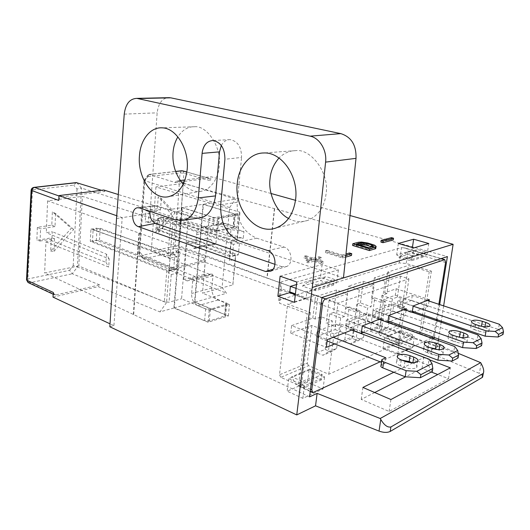 <?xml version="1.0" encoding="UTF-8"?>
<svg xmlns="http://www.w3.org/2000/svg" width="530" height="530" viewBox="0 0 530 530"><rect width="100%" height="100%" fill="white"/><g stroke="black" fill="none" stroke-linecap="round" stroke-linejoin="round"><path stroke-width="0.4" stroke-dasharray="2.65 1.99" d="M204.606 320.67L205.666 308.91L210.397 309.222L226.747 304.187L225.767 303.034L218.035 299.973C213.809 297.727 211.742 293.752 211.834 288.055L212.947 275.918C212.868 274.533 212.325 273.871 211.318 273.924L207.515 275.825L204.043 274.514L207.276 238.182L210.794 239.374L213.961 243.76L215.147 244.297L215.948 243.118L195.55 247.424L196.643 234.638C197.14 230.537 198.863 228.039 201.831 227.151L204.772 227.31L212.795 229.96L217.631 230.331L218.771 217.923L213.915 217.545L182.419 207.535L174.31 307.89L204.606 320.67L209.317 320.975L225.634 315.701L224.66 314.515L194.536 302.232L203.036 204.269L182.419 207.535M195.55 247.424L194.748 248.63L193.556 248.073L190.356 243.568L186.818 242.323L183.731 279.555L187.222 280.913L191.032 278.985C192.039 278.932 192.589 279.621 192.668 281.032L191.608 293.474C191.535 299.311 193.629 303.392 197.882 305.724L205.666 308.91M234.34 213.921L235.373 214.782L234.585 215.087L233.419 227.251L234.2 226.926L233.173 226.025L234.34 213.921L203.036 204.269M218.771 217.923L234.585 215.087M215.948 243.118L217.088 230.649C217.598 226.648 219.327 224.203 222.282 223.322L225.21 223.474L233.173 226.025M233.419 227.251L217.631 230.331M194.536 302.232L174.31 307.89M207.515 275.825L187.222 280.913M204.043 274.514L183.731 279.555M207.276 238.182L186.818 242.323M210.794 239.374L190.356 243.568M482.823 375.942L479.378 373.372L427.359 351.748L437.356 346.911L204.368 262.005L169.468 270.108L226.555 293.276L222.096 287.498L225.184 254.89L229.516 256.454L229.424 260.714L231.345 240.706L230.855 242.488L236.811 241.216L163.611 217.042L162.756 228.331L235.459 255.089L232.862 284.901L202.48 293.136L229.497 304.306L209.198 310.302L181.552 298.807L187.872 222.388L175.198 224.64L172.946 253.102L179.856 251.637L174.873 254.493L97.03 228.105L96.347 240.256L169.282 267.696L166.553 302.531L77.413 267.034L72.272 273.765L69.562 270.32L27.891 278.952L29.66 282.808L55.835 294.952L54.669 294.912L53.285 292.441M209.198 310.302L208.105 322.233L228.364 315.946L194.927 302.127L226.555 293.276M208.105 322.233L173.9 308.01L159.954 311.905L98.249 286.631L99.554 284.882L55.835 294.952M53.007 297.125L98.249 286.631M109.849 326.785L113.91 325.645L110.028 323.83M431.248 372.014L422.046 368.456L405.589 376.823M374.71 392.531L361.221 399.388L389.126 411.459L448.486 378.672L437.747 374.525M397.692 354.371L412.738 347.395L398.235 341.996L382.998 348.753L397.692 354.371L399.322 343.513L384.581 337.868L399.832 331.363L414.374 336.788L399.322 343.513M307.532 382.216L287.18 391.233L302.862 398.361L323.035 389L307.532 382.216L309.03 370.092L324.592 376.896L304.392 385.919L288.645 378.784L309.03 370.092M443.656 305.876L441.311 321.16M441.145 322.233L438.562 339.048M438.317 340.624L437.356 346.911M433.759 338.988L429.042 341.188L427.359 351.748M439.681 304.565L437.243 319.762M437.071 320.829L434.381 337.55M343.466 277.925L150.043 213.239L157.152 112.83C158.364 103.721 161.862 98.679 167.646 97.699M288.552 218.466C294.508 221.885 300.907 222.534 307.771 220.414C318.344 215.69 324.446 206.885 326.056 193.993C329.799 173.568 311.004 148.254 295.502 150.646C289.4 150.706 283.901 153.17 279.005 158.033M183.221 184.221C188.892 190.005 194.921 192.344 201.294 191.237C210.814 189.972 218.738 177.63 219.274 165.585C221.838 147.791 207.197 125.497 194.855 126.73C188.157 126.445 182.499 129.81 177.868 136.833M116.52 218.565L122.225 217.658L113.91 325.645M150.043 213.239L122.225 217.658L116.732 215.743M217.558 218.764L216.412 231.358L236.99 227.324L238.189 215.048L217.558 218.764L181.995 207.601L167.772 209.847L118.296 194.517M238.189 215.048L203.434 204.209L235.611 199.114L183.711 183.201M180.22 180.511L176.457 180.982L181.816 182.625M271.022 193.49L210.867 176.695L185.023 179.915M350.012 215.531L295.502 200.32M280.118 276.176L322.094 264.563L338.378 269.916L296.8 282.053M313.806 261.27L308.082 262.8L305.87 262.072L311.6 260.541L304.101 258.077L305.764 257.646L313.25 260.104L318.861 258.607L321.054 259.322L315.456 260.826L323.075 263.317L321.432 263.774L313.806 261.27L314.032 259.375L308.308 260.899L308.082 262.8M380.891 242.071L391.213 239.321L393.293 239.924M345.653 257.103L342.519 257.971L325.413 252.538L326.944 252.141L341.824 256.851L349.296 254.811L351.496 255.493M352.602 245.469L358.2 244.012L363.646 243.972L372.815 246.331L375.883 248.159M58.724 200.426C59.002 198.458 59.963 197.279 61.612 196.882L104.96 191.416L101.422 190.316M31.111 190.489L32.502 189.892L34.039 187.362M76.267 182.605L73.703 185.156L32.502 189.892L27.891 278.952L26.52 279.853M104.96 191.416L103.8 190.018M167.772 209.847L173.25 217.022L169.282 267.696L173.681 269.432L174.873 254.493L167.937 255.983L170.408 224.316L82.382 196.372L78.811 265.967L164.386 301.868L169.063 302.193L181.552 298.807M76.784 182.651L81.434 188.084L173.25 217.022M69.562 270.32L73.213 265.57L77.413 267.034L81.434 188.084L77.009 188.991L73.703 185.156M37.358 227.357L36.861 240.322L51.251 237.897L50.688 251.114L71.325 228.317L52.371 211.695L51.801 225.118L37.358 227.357L40.565 228.841L40.088 241.037L36.861 240.322M99.554 284.882L72.272 273.765M28.07 282.543L29.66 282.808L72.319 273.785M166.553 302.531L159.954 311.905M181.995 207.601L173.9 308.01M178.133 272.923L171.25 274.56L166.771 271.055L173.681 269.432L178.133 272.923L179.856 251.637M171.25 274.56L169.063 302.193M172.946 253.102L167.937 255.983L90.968 229.112L90.299 241.342L166.771 271.055L164.386 301.868M431.778 337.915L178.279 245.635L151.282 251.154L232.69 283.49M458.225 353.318L429.042 341.188M78.811 265.967L44.646 272.95L309.573 396.891M393.81 372.265L423.775 357.558L429.525 359.784M216.412 231.358L187.872 222.388M175.198 224.64L170.408 224.316M290.42 286.366L47.614 200.844L82.382 196.372M322.002 297.469L306.817 292.129L336.716 282.828L320.498 277.475L296.508 284.564M236.99 227.324L209.105 218.612L239.885 213.139L239.659 212.099L155.939 186.924L183.287 183.406L447.393 256.586M411.962 259.428L427.061 254.738L411.962 250.458L396.652 254.983L411.962 259.428L413.692 247.927M90.968 229.112L97.03 228.105M90.299 241.342L96.347 240.256M47.614 200.844L46.302 232.67L52.265 231.709L51.867 240.858L45.924 241.879L44.646 272.95M45.924 241.879L108.71 267.047L109.193 258.971L46.302 232.67M139.277 233.048L133.686 314.509M109.193 258.971L106.477 254.155L52.265 231.709M106.477 254.155L105.987 262.33L51.867 240.858M105.987 262.33L108.71 267.047M138.926 233.107L133.341 314.601M295.323 294.72L306.029 298.662L306.817 292.129M338.378 269.916L336.716 282.828M306.029 298.662L294.428 302.378M322.094 264.563L320.498 277.475M274.639 208.654L267.173 277.906M274.394 208.694L266.928 277.972M183.287 183.406L181.081 210.834L243.939 231.55L243.25 238.447L180.439 218.777L178.279 245.635M243.939 231.55L230.981 229.576L230.305 236.652L243.25 238.447M230.305 236.652L176.02 219.533L180.439 218.777M155.939 186.924L151.282 251.154M176.02 219.533L176.649 211.549L181.081 210.834M239.659 212.099L236.811 241.216L237.307 239.441L231.345 240.706M239.885 213.139L237.307 239.441M232.862 284.901L235.366 259.302L229.424 260.714M209.105 218.612L202.48 293.136M235.366 259.302L235.459 255.089L229.516 256.454L230.855 242.488L158.424 217.903L163.611 217.042M162.756 228.331L157.582 229.258L225.184 254.89L229.669 207.541L143.849 180.432L144.723 180.889L139.794 252.068L138.867 253.777L222.096 287.498M158.424 217.903L157.582 229.258M139.794 252.068L142.484 255.221L142.537 258.07L143.272 258.753L139.463 254.301L144.557 180.558L149.202 174.489L148.049 174.94L147.989 176.609L144.723 180.889M143.272 258.753L168.533 268.988L169.468 270.108M229.669 207.541L235.611 199.114M194.927 302.127L203.434 204.209M176.457 180.982L175.291 182.539L149.202 174.489M157.35 208.767L145.995 210.523L145.187 222.07L156.516 220.162L155.648 231.968L172.568 211.947L158.232 196.802L157.35 208.767L160.451 210.012L149.115 211.795L145.995 210.523M204.368 262.005L204.666 258.064L178.762 248.722L174.98 248.49L176.642 251.723L143.312 258.772M204.666 258.064L202.533 261.151L168.533 268.988M175.291 182.539L208.86 178.305L210.556 180.75L210.867 176.695M202.533 261.151L176.642 251.723L178.762 248.722L183.883 173.204L182.797 170.879M181.631 170.746L180.014 172.926L174.98 248.49L142.484 255.221M149.115 211.795L148.34 222.653L145.187 222.07M148.34 222.653L159.656 220.732L156.516 220.162M159.656 220.732L158.808 232.166L155.648 231.968M158.808 232.166L175.013 212.934L172.568 211.947M175.013 212.934L161.312 198.432L158.232 196.802M161.312 198.432L160.451 210.012M228.364 315.946L229.497 304.306M176.649 211.549L230.981 229.576M428.796 243.522L427.061 254.738M412.393 247.556L411.962 250.458M398.328 243.462L396.652 254.983M414.374 336.788L412.738 347.395M382.998 348.753L384.581 337.868M398.235 341.996L399.832 331.363M288.645 378.784L287.18 391.233M323.035 389L324.592 376.896M302.862 398.361L304.392 385.919M422.046 368.456L423.775 357.558M362.911 387.43L361.221 399.388M448.486 378.672L450.301 367.82M389.126 411.459L390.915 399.527M40.088 241.037L54.471 238.593L51.251 237.897M54.471 238.593L53.914 251.406L50.688 251.114M53.914 251.406L73.697 229.497L71.325 228.317M73.697 229.497L55.564 213.577L52.371 211.695M55.564 213.577L55.001 226.575L51.801 225.118M55.001 226.575L40.565 228.841M308.308 260.899L306.095 260.17L305.87 262.072M306.095 260.17L311.825 258.653L311.6 260.541M311.825 258.653L304.326 256.202L304.101 258.077M304.326 256.202L305.982 255.778L305.764 257.646M305.982 255.778L313.482 258.223L313.25 260.104M313.482 258.223L319.087 256.739L318.861 258.607M319.087 256.739L321.286 257.447L321.054 259.322M321.286 257.447L315.688 258.938L315.456 260.826M315.688 258.938L323.313 261.423L323.075 263.317M323.313 261.423L321.67 261.873L321.432 263.774M321.67 261.873L314.032 259.375M391.451 237.645L391.213 239.321M342.519 257.971L342.758 256.123L325.639 250.716L325.413 252.538M325.639 250.716L327.169 250.326L326.944 252.141M327.169 250.326L342.062 255.016L341.824 256.851M349.535 252.989L349.296 254.811M342.062 255.016L345.984 253.95M345.845 255.281L342.758 256.123M358.432 242.276L358.2 244.012M359.936 242.084L359.704 243.82M361.559 242.058L361.327 243.787M363.878 242.236L363.646 243.972M365.74 242.541L365.508 244.27M367.734 243.005L367.495 244.741M373.06 244.595L372.815 246.331M374.617 245.185L374.372 246.927M375.598 245.734L375.353 247.483M356.359 243.992L356.127 245.741L359.353 244.9M371.987 246.92L373.272 247.636L372.756 248.398L372.994 246.642M356.127 245.741L368.608 249.531L372.756 248.398M372.656 247.192L372.723 246.715M373.272 247.636L373.451 246.351M373.305 248.04L373.551 246.291M368.608 249.531L368.853 247.762M220.725 204.732L237.221 202.321C236.565 220.281 243.091 232.246 256.798 238.222L284.106 247.079C291.659 249.054 293.647 263.655 286.756 266.471L281.907 266.709L272.95 269.306M199.028 218.002L192.443 217.34L156.767 205.766L154.82 205.574L137.648 207.747M221.321 145.498C223.441 141.629 226.356 139.675 230.066 139.629C237.712 141.132 241.541 147.068 241.567 157.423L224.906 159.272M237.221 202.321L241.567 157.423M274.99 264.337L281.907 266.709M150.063 211.41C150.739 208.005 152.329 206.057 154.82 205.574M359.333 289.877L348.422 286.167L345.494 308.261L356.306 312.15L359.333 289.877L374.18 284.928L363.394 281.351L348.422 286.167M278.76 300.318L399.262 262.94L406.218 263.45L431.374 271.135L429.254 271.863L408.418 265.477L387.702 272.095L389.941 272.804L374.365 277.819L385.065 281.304L400.501 276.156L408.928 278.833L338.014 303.133L329.117 299.947L347.494 293.825L336.497 290.009L317.98 295.965L315.622 295.124L287.604 304.074L310.368 312.614L307.221 313.687L279.648 303.293L278.76 300.318L280.807 282.066L401.508 247.629L399.262 262.94M401.508 247.629L404.841 247.954L441.185 258.607M289.784 291.864L281.284 288.77L280.807 282.066M398.792 257.169L412.28 253.121L424.344 256.686L411.002 260.859L398.792 257.169L404.092 253.472L417.527 249.484L412.28 253.121M302.458 286.087L320.637 280.635L333.589 285.08L315.555 290.725L302.458 286.087L308.036 281.96L326.175 276.581L320.637 280.635M445.564 262.469L408.014 251.386C407.901 249.491 406.848 248.351 404.841 247.954M408.014 251.386L406.218 263.45M310.368 312.614L301.358 386.443L280.82 377.32L308.553 365.68L328.772 374.233L399.309 342.804L380.103 335.649L400.72 326.99L419.594 333.767L422.205 329.673L434.103 333.9L436.25 320.551M436.415 319.484L438.853 304.286M434.103 333.9L432.851 337M380.116 361.818L405.218 350.204M407.954 348.939L431.334 338.12M353.901 330.872L353.126 336.55L334.794 343.943M381.103 320.08L380.308 325.586L363.62 332.323M406.073 310.176L405.264 315.522L390.014 321.677M412.791 312.488L412.154 312.74L412.227 312.289M429.075 301.06L428.253 306.247L414.268 311.892M310.527 389.305L298.695 384.065L299.741 386.84L300.735 386.721L313.767 392.518M301.358 386.443L300.735 386.721M298.695 384.065L307.221 313.687M400.68 330.389L387.244 336.106L399.05 340.479L412.353 334.609L400.68 330.389L404.31 336.689L390.928 342.559L387.244 336.106M309.672 369.112L291.699 376.757L304.313 382.296L322.154 374.418L309.672 369.112L313.641 376.479L295.727 384.343L291.699 376.757M431.374 271.135L422.205 329.673M419.594 333.767L429.254 271.863M380.103 335.649L378.877 333.502L399.527 324.923L400.72 326.99M399.527 324.923L408.418 265.477M378.877 333.502L383.78 299.397L395.287 295.223L396.241 288.764L384.72 292.818L387.702 272.095M384.72 292.818L386.94 293.56L389.941 272.804M413.195 305.949L400.779 301.749L405.761 299.874L397.407 297.072L392.392 298.913L381.878 295.356L386.94 293.56M396.241 288.764L429.3 299.635M383.071 330.455L388.258 327.162L381.255 330.044L376.042 333.363L383.071 330.455L377.175 328.289L381.878 295.356M392.392 298.913L388.258 327.162M381.255 330.044L385.37 301.49L374.796 297.867L370.112 331.157L376.042 333.363M370.112 331.157L377.175 328.289M374.796 297.867L371.391 299.079L374.365 277.819M385.37 301.49L381.991 302.729L371.391 299.079M381.991 302.729L385.065 281.304M397.407 297.072L400.501 276.156M405.761 299.874L408.928 278.833M328.772 374.233L334.006 333.979L340.154 331.601L341.128 324.234L334.973 326.56L338.014 303.133M400.779 301.749L399.779 308.48L404.761 306.552L399.309 342.804M349.369 321.127L348.395 328.401L367.595 320.961L368.582 313.886L349.369 321.127L362.308 325.91M376.154 311.037L375.16 318.026L392.809 311.183L393.81 304.379L376.154 311.037L388.828 315.509M334.006 333.979L311.892 325.447L290.745 333.118L326.334 347.362M353.126 336.55L340.154 331.601M290.745 333.118L291.619 325.606L327.328 339.637M291.619 325.606L312.793 318.146L315.125 319.034L321.359 316.821L332.343 320.941L326.155 323.214L334.973 326.56M341.128 324.234L354.139 329.117M328.361 351.801L323.008 355.279L331.296 351.854L336.636 348.395L328.361 351.801L332.343 320.941M321.359 316.821L316.847 352.768L323.008 355.279M329.117 299.947L326.155 323.214M336.636 348.395L340.638 317.901L344.493 316.49L347.494 293.825M344.493 316.49L333.595 312.481L336.497 290.009M333.595 312.481L329.713 313.859L325.168 349.389L316.847 352.768M315.125 319.034L317.98 295.965M325.168 349.389L331.296 351.854M329.713 313.859L340.638 317.901M312.793 318.146L315.622 295.124M311.892 325.447L307.248 363.255L279.482 374.79L287.604 304.074M307.248 363.255L308.553 365.68M280.82 377.32L279.482 374.79M404.761 306.552L383.78 299.397M399.779 308.48L412.154 312.74M428.253 306.247L395.287 295.223M361.294 333.257L348.395 328.401M368.582 313.886L381.335 318.45M367.595 320.961L380.308 325.586M387.801 322.565L375.16 318.026M393.81 304.379L406.298 308.652M392.809 311.183L405.264 315.522M412.353 334.609L411.618 339.359L404.31 336.689M411.618 339.359L398.322 345.335L390.928 342.559M398.322 345.335L399.05 340.479M322.154 374.418L321.465 379.844L313.641 376.479M321.465 379.844L303.63 387.854L295.727 384.343M303.63 387.854L304.313 382.296M281.284 288.77L279.648 303.293M411.002 260.859L411.77 255.758L404.092 253.472M411.77 255.758L425.113 251.69L417.527 249.484M425.113 251.69L424.344 256.686M315.555 290.725L316.277 284.829L308.036 281.96M316.277 284.829L334.324 279.337L326.175 276.581M334.324 279.337L333.589 285.08M356.306 312.15L359.969 310.805L355.908 340.465L363.507 337.345L367.588 308.01L371.126 306.711L374.18 284.928M355.908 340.465L350.621 343.871L358.247 340.717L363.507 337.345M359.969 310.805L349.191 306.95L344.573 341.519L350.621 343.871M344.573 341.519L352.231 338.412L358.247 340.717M352.231 338.412L356.869 304.227L367.588 308.01M356.869 304.227L360.44 302.961L371.126 306.711M360.44 302.961L363.394 281.351M349.191 306.95L345.494 308.261M162.763 228.721L238.315 254.857L232.385 256.235L156.708 229.815L162.763 228.721L163.598 217.664L239.481 243.031L238.315 254.857M239.481 243.031L233.538 244.33L232.385 256.235M233.538 244.33L157.529 218.678L156.708 229.815M157.529 218.678L163.598 217.664M176.02 269.373L169.07 270.989L92.478 241.382L99.494 240.117L176.02 269.373L177.047 256.619L170.077 258.136L169.07 270.989M170.077 258.136L93.134 229.424L92.478 241.382M177.047 256.619L100.17 228.251L93.134 229.424M100.17 228.251L99.494 240.117M351.741 330.058L335.861 324.075L317.172 331.058L333.251 337.312M335.861 324.075L335.145 329.587L316.463 336.716L317.172 331.058M432.328 371.45L428.207 365.11L429.148 359.214M335.145 329.587L428.207 365.11M382.322 359.34L381.448 365.322L384.899 363.699L381.487 362.354M327.156 340.936L316.463 336.716M381.448 365.322L381.01 365.614M401.29 359.897L400.382 365.852L404.079 367.297C409.677 369.112 413.85 369.191 416.606 367.535C417.766 366.051 416.507 364.534 412.843 362.99L412.227 362.752M400.382 365.852C396.824 364.315 395.605 362.831 396.731 361.4C397.685 360.552 399.454 360.148 402.031 360.181M385.774 357.75L384.899 363.699M379.056 319.345L363.494 313.753L346.368 320.153L362.295 326.043M363.494 313.753L362.758 319.053L345.646 325.586L346.368 320.153M458.066 357.975L453.72 352.145L454.667 346.494M362.758 319.053L453.72 352.145M361.533 331.535L345.646 325.586M428.346 347.011L427.438 352.715L431.036 354.06C436.409 355.736 440.357 355.835 442.881 354.358C443.928 352.993 442.643 351.589 439.019 350.138L437.522 349.588M427.438 352.715C423.907 351.277 422.662 349.899 423.682 348.581C424.775 347.673 426.862 347.349 429.943 347.6M404.125 309.507L388.881 304.266L373.133 310.149L388.801 315.688M388.881 304.266L388.139 309.368L372.398 315.37L373.133 310.149M481.538 345.692L477.02 340.306L477.961 334.887M388.139 309.368L477.02 340.306M388.033 320.968L372.398 315.37M453.024 335.265L452.11 340.737C448.632 339.379 447.353 338.094 448.287 336.881C449.606 335.894 452.13 335.689 455.866 336.265M463.034 337.749L462.922 338.398L460.146 337.431M462.922 338.398C466.493 339.77 467.798 341.075 466.85 342.334C464.532 343.659 460.789 343.539 455.621 341.989L452.11 340.737M427.22 300.45L412.287 295.521L397.758 300.947L413.161 306.161M412.287 295.521L411.538 300.43L397.016 305.976L397.758 300.947M503.023 334.45L498.372 329.455L499.313 324.241M411.538 300.43L498.372 329.455M412.386 311.243L397.016 305.976M475.622 324.506L474.714 329.766C471.276 328.487 469.984 327.282 470.839 326.162C472.945 324.963 476.483 325.075 481.445 326.5L481.472 326.321M484.983 326.825L484.837 327.639L481.445 326.5M484.837 327.639C488.349 328.931 489.674 330.157 488.812 331.31C486.673 332.509 483.115 332.383 478.133 330.932L474.714 329.766M212.795 229.96L213.915 217.545M204.772 227.31L225.21 223.474M225.767 303.034L224.66 314.515M225.965 304.637L224.852 316.171M210.397 309.222L209.317 320.975M218.035 299.973L197.882 305.724M211.834 288.055L191.608 293.474M212.947 275.918L192.668 281.032M211.212 273.97L190.926 279.032M213.961 243.76L193.556 248.073M217.088 230.649L196.643 234.638M124.239 114.135L157.152 112.83M61.612 196.882L58.989 195.968M77.009 188.991L73.213 265.57M147.989 176.609L180.014 172.926L183.883 173.204L210.556 180.75M186.878 172.124L208.86 178.305M149.248 174.502L175.622 171.528M481.127 363.461L479.378 373.372M256.798 238.222L240.54 241.501M284.106 247.079L267.716 250.538M175.191 219.764L192.443 217.34M139.688 207.965L156.767 205.766M440.953 258.686L403.84 247.802M281.112 283L290.466 286.352M296.065 288.353L321.982 297.635M420.018 333.575L431.917 337.849M321.273 303.299L295.415 293.905M404.986 361.321L404.079 367.297M439.019 350.138L439.092 349.681M431.957 348.336L431.036 354.06M456.542 336.497L455.621 341.989M479.054 325.659L478.133 330.932M235.373 214.782L234.2 226.926M226.747 304.187L225.634 315.701M211.318 273.924L191.032 278.985M215.147 244.297L194.748 248.63M201.831 227.151L222.282 223.322M54.669 294.912L53.179 294.223M138.847 253.194L143.862 180.452M142.537 258.07L138.867 253.777M143.849 180.432L148.049 174.94M209.244 178.312L186.891 172.031M148.758 174.45L175.582 171.428M307.771 220.42L276.368 227.834M295.502 150.646L263.913 152.971M201.294 191.237L168.427 196.723M194.855 126.73L162.12 127.843M286.756 266.471L270.572 271.241M230.066 139.629L212.947 140.529M310.249 391.518L299.741 386.84M381.885 359.625L381.752 360.519M396.731 361.4L397.361 357.2M416.606 367.535L417.541 361.579M423.682 348.581L424.344 344.387M442.881 354.358L443.815 348.654M448.287 336.881L448.976 332.714M466.85 342.334L467.785 336.861M470.839 326.162L471.541 322.035M488.812 331.31L489.746 326.049"/><path stroke-width="0.79" d="M379.043 431.109C383.554 432.679 387.284 432.791 390.219 431.44L390.895 426.975C387.529 427.65 384.157 425.139 380.765 419.442L379.043 431.109L315.542 405.828L296.754 414.91L109.849 326.785L116.52 218.565L124.239 114.135C125.544 103.946 129.751 98.693 136.853 98.375L310.156 136.164C319.603 137.946 327.07 150.341 325.599 162.12L312.256 287.498L296.754 414.91M315.542 405.828L317.125 393.373L380.202 418.495L480.683 362.652L481.127 363.461C483.526 367.846 484.248 371.106 483.307 373.246L482.856 373.65L482.174 377.499L390.219 431.44M482.174 377.499L482.823 375.942M110.028 323.83L53.007 297.125L53.285 292.441L27.09 280.324L28.494 282.748L53.179 294.223M405.589 376.823L374.71 392.531M437.747 374.525L431.248 372.014M380.202 418.495L380.765 419.442M443.656 305.876L453.117 244.303L312.256 287.498M441.311 321.16L441.145 322.233M438.562 339.048L438.317 340.624M434.381 337.55L433.759 338.988M317.125 393.373L309.573 396.891L322.002 297.469L447.393 256.586L439.681 304.565M437.243 319.762L437.071 320.829M343.466 277.925L356.014 158.351C356.432 145.18 351.35 136.939 340.783 133.62L310.156 136.164M167.646 97.699L170.746 97.825L340.783 133.62M279.005 158.033C273.659 164.095 270.664 171.11 270.015 179.08C268.008 193.046 276.435 212.523 288.552 218.466M177.868 136.833C174.933 141.941 173.31 147.419 172.999 153.269C172.336 164.903 175.741 175.225 183.221 184.221M277.879 296.237L280.118 276.176L296.8 282.053L294.428 302.378L277.879 296.237L289.691 292.639L295.323 294.72M237.261 183.327C233.962 209.363 256.281 235.757 276.368 227.834C287.015 223.541 293.421 214.12 295.594 199.565C298.787 176.444 281.748 152.017 263.913 152.971C250.153 152.865 238.685 166.44 237.261 183.327M139.423 156.092C137.469 177.881 152.931 200.161 168.427 196.723C178.981 193.993 185.235 184.884 187.183 169.388C189.23 149.155 176.179 127.968 162.12 127.843C150.321 126.975 140.311 139.92 139.423 156.092M138.409 226.674L137.913 226.469C131.115 223.773 130.864 208.157 137.648 207.747L139.688 207.965L175.191 219.764L182.327 220.387C190.773 219.201 196.1 211.715 198.299 197.928L202.195 152.421C203.573 144.895 207.157 140.927 212.947 140.529C220.858 142.119 224.846 148.367 224.906 159.272L220.725 204.732C220.122 223.09 226.727 235.346 240.54 241.501L267.716 250.538C275.666 252.664 277.806 268.273 270.572 271.241L265.477 271.473L138.409 226.674L155.482 223.349L274.99 264.337M118.296 194.517L103.8 190.018L59.009 195.59L116.732 215.743M181.816 182.625L183.711 183.201M185.023 179.915L180.22 180.511M453.117 244.303L350.012 215.531M295.502 200.32L271.022 193.49M428.796 243.522L413.692 247.927L398.328 243.462L413.645 239.222L428.796 243.522M393.538 238.248L393.293 239.924L382.998 242.687L380.891 242.071L381.13 240.368L391.451 237.645L393.538 238.248L383.236 240.984L382.998 242.687M345.984 253.95L349.535 252.989L351.734 253.678L351.496 255.493L345.653 257.103M369.383 250.571L352.602 245.469L352.834 243.72L358.432 242.276L361.559 242.058L367.734 243.005L374.617 245.185L376.128 246.41L375.691 248.63L369.383 250.571L369.629 248.795L352.834 243.72M59.009 195.59L58.724 200.426L31.124 190.297C31.376 188.64 32.343 187.66 34.039 187.362L34.556 187.428C32.913 187.792 31.959 188.932 31.701 190.84L27.09 280.324L26.533 279.582L31.111 190.489M34.039 187.362L76.267 182.605L101.422 190.316M434.183 338.789L431.778 337.915M480.683 362.652L458.225 353.318M429.525 359.784L450.301 367.82L390.915 399.527L362.911 387.43L393.81 372.265M296.508 284.564L290.42 286.366L289.691 292.639M182.797 170.879L186.891 172.031M413.645 239.222L412.393 247.556M482.856 373.65L390.895 426.975M383.236 240.984L381.13 240.368M351.734 253.678L345.845 255.281M376.128 246.41L375.691 248.63M375.936 246.874L375.154 247.291L374.915 249.047M375.154 247.291L369.629 248.795M356.359 243.992L360.539 242.912L364.726 243.005L371.696 244.959L373.551 246.291L368.853 247.762L356.359 243.992M359.353 244.9L360.307 244.648L360.539 242.912M360.307 244.648L366.131 245.105L366.369 243.363M371.987 246.92L366.131 245.105M361.579 244.509L361.818 242.773M362.977 244.542L363.209 242.806M364.488 244.741L364.726 243.005M371.457 246.702L371.696 244.959M372.723 246.715L372.895 245.443M373.451 246.351L373.517 245.887M221.321 145.498L219.526 151.852L215.551 195.895C213.318 209.403 207.985 216.75 199.552 217.929L199.028 218.002M155.482 223.349L155.005 223.156C151.222 220.825 149.579 216.909 150.063 211.41M380.116 361.818L312.786 392.65L311.766 389.855L322.565 303.769C323.022 301.279 324.022 299.662 325.572 298.92L444.776 259.66L445.564 262.469L438.853 304.286M436.25 320.551L436.415 319.484M432.851 337L431.334 338.12M405.218 350.204L407.954 348.939M334.794 343.943L326.334 347.362L327.328 339.637L354.139 329.117L353.901 330.872M363.62 332.323L361.294 333.257L362.308 325.91L381.335 318.45L381.103 320.08M387.808 322.485L388.828 315.509L406.298 308.652L406.073 310.176M390.014 321.677L387.907 322.525M412.227 312.289L413.195 305.949L429.3 299.635L429.075 301.06M414.268 311.892L412.791 312.488M416.799 371.325L406.139 370.689L405.198 376.803L420.389 377.698L432.328 371.45L432.811 368.456L420.873 374.65L416.799 371.325L432.036 363.567L429.148 359.214L351.741 330.058M333.251 337.312L385.774 357.75L381.885 359.625C381.308 360.347 381.905 361.089 383.667 361.851L406.139 370.689M410.087 355.703L413.758 357.101C417.435 358.625 418.693 360.122 417.541 361.579C414.785 363.209 410.604 363.123 404.986 361.321L401.29 359.897C397.719 358.379 396.493 356.915 397.619 355.504C400.335 353.868 404.489 353.934 410.087 355.703L409.18 361.579L412.227 362.752M381.487 362.354L327.156 340.936M381.752 360.519L381.01 365.614C380.434 366.349 381.03 367.104 382.786 367.873L405.198 376.803M402.031 360.181L409.18 361.579M420.873 374.65L420.389 377.698M432.811 368.456L432.036 363.567M448.89 354.994L438.873 354.371L437.926 360.175L452.203 361.043L458.066 357.975L458.549 355.113L452.686 358.154L448.89 354.994L457.708 350.502L454.667 346.494L379.056 319.345M362.295 326.043L438.873 354.371M436.356 343.195L439.94 344.493C443.57 345.931 444.862 347.316 443.815 348.654C441.298 350.105 437.343 349.999 431.957 348.336L428.346 347.011C424.808 345.587 423.556 344.228 424.576 342.93C427.061 341.472 430.989 341.565 436.356 343.195L435.448 348.826L437.522 349.588M437.926 360.175L361.533 331.535M429.943 347.6L435.448 348.826M452.686 358.154L452.203 361.043M458.549 355.113L457.708 350.502M473.065 342.685L463.531 342.075L462.584 347.64L476.185 348.495L481.538 345.692L482.022 342.95L476.662 345.726L473.065 342.685L481.127 338.584L477.961 334.887L404.125 309.507M388.801 315.688L463.531 342.075M455.866 336.265L459.444 337.179L460.351 331.773C455.19 330.256 451.467 330.157 449.182 331.462C448.248 332.654 449.533 333.92 453.024 335.265L456.542 336.497C461.723 338.041 465.473 338.16 467.785 336.861C468.732 335.629 467.42 334.337 463.843 332.986L463.034 337.749M460.351 331.773L463.843 332.986M462.584 347.64L388.033 320.968M460.146 337.431L459.444 337.179M476.662 345.726L476.185 348.495M482.022 342.95L481.127 338.584M495.179 331.435L486.076 330.839L485.135 336.179L498.114 337.02L503.023 334.45L503.5 331.813L498.591 334.357L495.179 331.435L502.566 327.673L499.313 324.241L427.22 300.45M413.161 306.161L486.076 330.839M481.472 326.321L482.346 321.299C477.378 319.888 473.84 319.775 471.726 320.948C470.878 322.055 472.177 323.24 475.622 324.506L479.054 325.659C484.042 327.096 487.607 327.222 489.746 326.049C490.608 324.916 489.276 323.711 485.752 322.432L484.983 326.825M482.346 321.299L485.752 322.432M485.135 336.179L412.386 311.243M498.591 334.357L498.114 337.02M503.5 331.813L502.566 327.673M356.014 158.351L325.599 162.12M170.746 97.825L137.999 98.547M58.989 195.968L34.556 187.428L76.823 182.665M175.622 171.528L182.148 170.792L186.878 172.124M272.95 269.306L265.477 271.473M215.551 195.895L198.299 197.928M219.526 151.852L202.096 153.375M444.425 259.7L440.953 258.686M290.466 286.352L296.065 288.353M321.982 297.635L325.572 298.92M311.766 389.855L310.527 389.305M322.565 303.769L321.273 303.299M295.415 293.905L289.784 291.864M383.667 361.851L382.786 367.873M412.877 362.758L413.758 357.101M439.092 349.681L439.94 344.493M136.853 98.375L169.607 97.659M26.52 279.853L28.07 282.543M175.582 171.428L181.631 170.746M483.294 373.266L482.605 377.161M199.552 217.929L182.327 220.387M441.185 258.607L444.776 259.66M312.468 392.505L310.249 391.518M397.361 357.2L397.619 355.504M424.344 344.387L424.576 342.93M448.976 332.714L449.182 331.462M471.541 322.035L471.726 320.948"/></g></svg>

